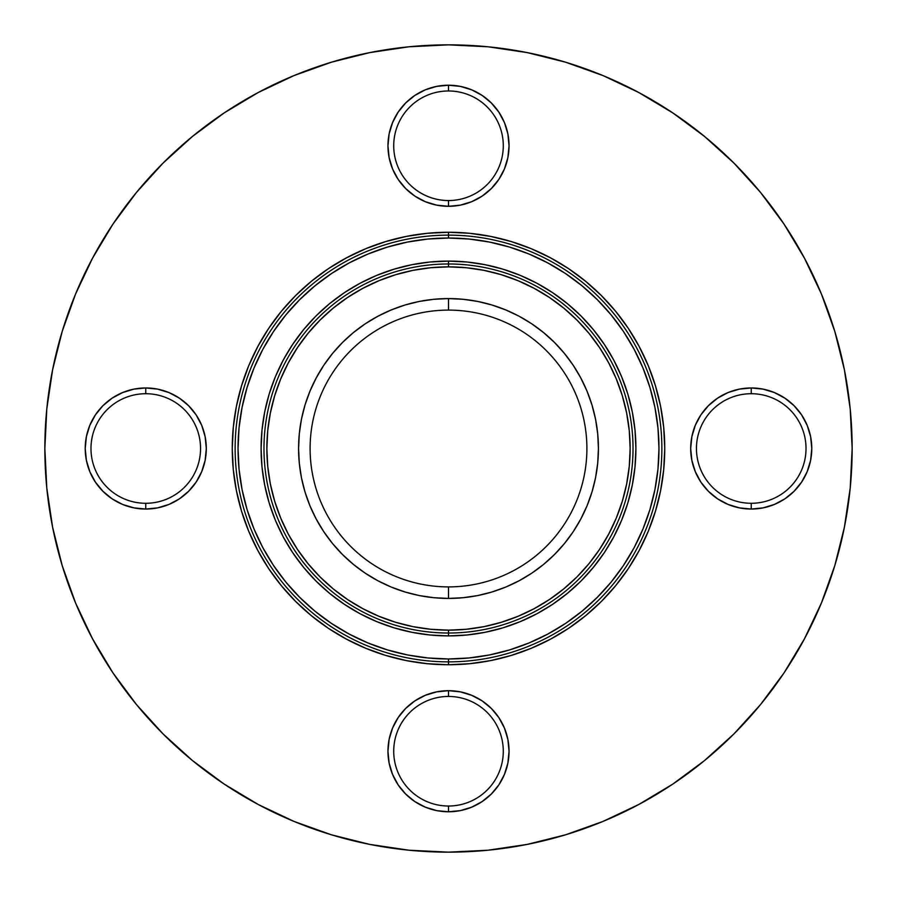<?xml version="1.0" encoding="UTF-8"?>
<svg xmlns="http://www.w3.org/2000/svg" width="897" height="897" viewBox="0 0 897 897"><rect width="100%" height="100%" fill="white"/><g stroke="black" fill="none" stroke-linecap="round" stroke-linejoin="round"><path stroke-width="1.35" d="M448.5 235.137L448.5 238.03A210.47 210.47 0 0 1 658.97 448.5A210.47 210.47 0 0 1 448.5 658.97L448.5 661.863A213.363 213.363 0 0 0 661.863 448.5A213.363 213.363 0 0 0 448.5 235.137A213.363 213.363 0 0 0 235.137 448.5A213.363 213.363 0 0 0 448.5 661.863L448.5 664.744A216.244 216.244 0 0 1 232.256 448.5A216.244 216.244 0 0 1 448.5 232.256L448.5 235.137L448.5 232.256L469.692 233.298L490.681 236.416L511.268 241.573L531.248 248.716L550.433 257.798L568.642 268.708L585.685 281.344L601.405 295.595L615.656 311.315L628.292 328.358L639.202 346.567L648.284 365.752L655.427 385.732L660.584 406.319L663.702 427.308L664.744 448.5L663.702 469.692L660.584 490.681L655.427 511.268L648.284 531.248L639.202 550.433L628.292 568.642L615.656 585.685L601.405 601.405L585.685 615.656L568.642 628.292L550.433 639.202L531.248 648.284L511.268 655.427L490.681 660.584L469.692 663.702L448.5 664.744L427.308 663.702L406.319 660.584L385.732 655.427L365.752 648.284L346.567 639.202L328.358 628.292L311.315 615.656L295.595 601.405L281.344 585.685L268.708 568.642L257.798 550.433L248.716 531.248L241.573 511.268L236.416 490.681L233.298 469.692L232.256 448.5L233.298 427.308L236.416 406.319L241.573 385.732L248.716 365.752L257.798 346.567L268.708 328.358L281.344 311.315L295.595 295.595L311.315 281.344L328.358 268.708L346.567 257.798L365.752 248.716L385.732 241.573L406.319 236.416L427.308 233.298L448.5 232.256A216.244 216.244 0 0 1 664.744 448.5A216.244 216.244 0 0 1 448.5 664.744L448.5 661.863A213.363 213.363 0 0 0 661.863 448.5A213.363 213.363 0 0 0 448.5 235.137A213.363 213.363 0 0 0 235.137 448.5A213.363 213.363 0 0 0 448.5 661.863L448.5 658.97L469.131 657.961L489.56 654.933L509.597 649.91L529.051 642.958L547.719 634.123L565.435 623.505L582.018 611.205L597.324 597.324L611.205 582.018L623.505 565.435L634.123 547.719L642.958 529.051L649.91 509.597L654.933 489.56L657.961 469.131L658.97 448.5L657.961 427.869L654.933 407.44L649.91 387.403L642.958 367.949L634.123 349.281L623.505 331.565L611.205 314.982L597.324 299.676L582.018 285.795L565.435 273.495L547.719 262.877L529.051 254.042L509.597 247.09L489.56 242.067L469.131 239.039L448.5 238.03L427.869 239.039L407.44 242.067L387.403 247.09L367.949 254.042L349.281 262.877L331.565 273.495L314.982 285.795L299.676 299.676L285.795 314.982L273.495 331.565L262.877 349.281L254.042 367.949L247.09 387.403L242.067 407.44L239.039 427.869L238.03 448.5L239.039 469.131L242.067 489.56L247.09 509.597L254.042 529.051L262.877 547.719L273.495 565.435L285.795 582.018L299.676 597.324L314.982 611.205L331.565 623.505L349.281 634.123L367.949 642.958L387.403 649.91L407.44 654.933L427.869 657.961L448.5 658.97A210.47 210.47 0 0 1 238.03 448.5A210.47 210.47 0 0 1 448.5 238.03L448.5 235.137M448.5 263.976L448.5 266.858A181.643 181.643 0 0 1 630.143 448.5A181.643 181.643 0 0 1 448.5 630.143L448.5 633.024A184.524 184.524 0 0 0 633.024 448.5A184.524 184.524 0 0 0 448.5 263.976A184.524 184.524 0 0 0 263.976 448.5A184.524 184.524 0 0 0 448.5 633.024L448.5 635.906A187.406 187.406 0 0 1 261.094 448.5A187.406 187.406 0 0 1 448.5 261.094L448.5 263.976L448.5 261.094L466.866 261.991L485.064 264.693L502.903 269.156L520.215 275.357L536.843 283.217L552.619 292.68L567.386 303.635L581.021 315.979L593.366 329.614L604.32 344.381L613.783 360.157L621.643 376.785L627.844 394.097L632.307 411.936L635.009 430.134L635.906 448.5L635.009 466.866L632.307 485.064L627.844 502.903L621.643 520.215L613.783 536.843L604.32 552.619L593.366 567.386L581.021 581.021L567.386 593.366L552.619 604.32L536.843 613.783L520.215 621.643L502.903 627.844L485.064 632.307L466.866 635.009L448.5 635.906L430.134 635.009L411.936 632.307L394.097 627.844L376.785 621.643L360.157 613.783L344.381 604.32L329.614 593.366L315.979 581.021L303.635 567.386L292.68 552.619L283.217 536.843L275.357 520.215L269.156 502.903L264.693 485.064L261.991 466.866L261.094 448.5L261.991 430.134L264.693 411.936L269.156 394.097L275.357 376.785L283.217 360.157L292.68 344.381L303.635 329.614L315.979 315.979L329.614 303.635L344.381 292.68L360.157 283.217L376.785 275.357L394.097 269.156L411.936 264.693L430.134 261.991L448.5 261.094A187.406 187.406 0 0 1 635.906 448.5A187.406 187.406 0 0 1 448.5 635.906L448.5 633.024A184.524 184.524 0 0 0 633.024 448.5A184.524 184.524 0 0 0 448.5 263.976A184.524 184.524 0 0 0 263.976 448.5A184.524 184.524 0 0 0 448.5 633.024L448.5 630.143L466.305 629.268L483.932 626.655L501.232 622.316L518.006 616.317L534.13 608.693L549.413 599.532L563.731 588.914L576.939 576.939L588.914 563.731L599.532 549.413L608.693 534.13L616.317 518.006L622.316 501.232L626.655 483.932L629.268 466.305L630.143 448.5L629.268 430.695L626.655 413.069L622.316 395.768L616.317 378.994L608.693 362.87L599.532 347.588L588.914 333.269L576.939 320.061L563.731 308.086L549.413 297.468L534.13 288.307L518.006 280.683L501.232 274.684L483.932 270.345L466.305 267.732L448.5 266.858L430.695 267.732L413.069 270.345L395.768 274.684L378.994 280.683L362.87 288.307L347.588 297.468L333.269 308.086L320.061 320.061L308.086 333.269L297.468 347.588L288.307 362.87L280.683 378.994L274.684 395.768L270.345 413.069L267.732 430.695L266.858 448.5L267.732 466.305L270.345 483.932L274.684 501.232L280.683 518.006L288.307 534.13L297.468 549.413L308.086 563.731L320.061 576.939L333.269 588.914L347.588 599.532L362.87 608.693L378.994 616.317L395.768 622.316L413.069 626.655L430.695 629.268L448.5 630.143A181.643 181.643 0 0 1 266.858 448.5A181.643 181.643 0 0 1 448.5 266.858L448.5 263.976M448.5 310.104A138.396 138.396 0 0 0 310.104 448.5A138.396 138.396 0 0 0 448.5 586.896L448.5 598.422A149.922 149.922 0 0 1 298.578 448.5A149.922 149.922 0 0 1 448.5 298.578L448.5 310.104A138.396 138.396 0 0 1 586.896 448.5A138.396 138.396 0 0 1 448.5 586.896A138.396 138.396 0 0 1 310.104 448.5A138.396 138.396 0 0 1 448.5 310.104L448.5 298.578L463.2 299.295L477.753 301.448L492.027 305.025L505.874 309.981L519.172 316.271L531.798 323.839L543.616 332.608L554.514 342.486L564.392 353.384L573.161 365.202L580.729 377.828L587.019 391.126L591.975 404.973L595.552 419.247L597.705 433.8L598.422 448.5L597.705 463.2L595.552 477.753L591.975 492.027L587.019 505.874L580.729 519.172L573.161 531.798L564.392 543.616L554.514 554.514L543.616 564.392L531.798 573.161L519.172 580.729L505.874 587.019L492.027 591.975L477.753 595.552L463.2 597.705L448.5 598.422L433.8 597.705L419.247 595.552L404.973 591.975L391.126 587.019L377.828 580.729L365.202 573.161L353.384 564.392L342.486 554.514L332.608 543.616L323.839 531.798L316.271 519.172L309.981 505.874L305.025 492.027L301.448 477.753L299.295 463.2L298.578 448.5L299.295 433.8L301.448 419.247L305.025 404.973L309.981 391.126L316.271 377.828L323.839 365.202L332.608 353.384L342.486 342.486L353.384 332.608L365.202 323.839L377.828 316.271L391.126 309.981L404.973 305.025L419.247 301.448L433.8 299.295L448.5 298.578A149.922 149.922 0 0 1 598.422 448.5A149.922 149.922 0 0 1 448.5 598.422L448.5 586.896A138.396 138.396 0 0 0 586.896 448.5A138.396 138.396 0 0 0 448.5 310.104M145.763 393.716A54.784 54.784 0 0 0 90.978 448.5A54.784 54.784 0 0 0 145.763 503.284L145.763 509.048A60.548 60.548 0 0 1 85.215 448.5A60.548 60.548 0 0 1 145.763 387.953L145.763 393.716A54.784 54.784 0 0 1 200.547 448.5A54.784 54.784 0 0 1 145.763 503.284A54.784 54.784 0 0 1 90.978 448.5A54.784 54.784 0 0 1 145.763 393.716L145.763 387.953L157.569 389.119L168.928 392.561L179.4 398.156L188.572 405.691L196.107 414.863L201.702 425.335L205.144 436.693L206.31 448.5L205.144 460.307L201.702 471.665L196.107 482.138L188.572 491.309L179.4 498.844L168.928 504.439L157.569 507.881L145.763 509.048L133.956 507.881L122.597 504.439L112.125 498.844L102.953 491.309L95.418 482.138L89.823 471.665L86.381 460.307L85.215 448.5L86.381 436.693L89.823 425.335L95.418 414.863L102.953 405.691L112.125 398.156L122.597 392.561L133.956 389.119L145.763 387.953A60.548 60.548 0 0 1 206.31 448.5A60.548 60.548 0 0 1 145.763 509.048L145.763 503.284A54.784 54.784 0 0 0 200.547 448.5A54.784 54.784 0 0 0 145.763 393.716M448.5 90.978A54.784 54.784 0 0 0 393.716 145.763A54.784 54.784 0 0 0 448.5 200.547L448.5 206.31A60.548 60.548 0 0 1 387.953 145.763A60.548 60.548 0 0 1 448.5 85.215L448.5 90.978A54.784 54.784 0 0 1 503.284 145.763A54.784 54.784 0 0 1 448.5 200.547A54.784 54.784 0 0 1 393.716 145.763A54.784 54.784 0 0 1 448.5 90.978L448.5 85.215L460.307 86.381L471.665 89.823L482.138 95.418L491.309 102.953L498.844 112.125L504.439 122.597L507.881 133.956L509.048 145.763L507.881 157.569L504.439 168.928L498.844 179.4L491.309 188.572L482.138 196.107L471.665 201.702L460.307 205.144L448.5 206.31L436.693 205.144L425.335 201.702L414.863 196.107L405.691 188.572L398.156 179.4L392.561 168.928L389.119 157.569L387.953 145.763L389.119 133.956L392.561 122.597L398.156 112.125L405.691 102.953L414.863 95.418L425.335 89.823L436.693 86.381L448.5 85.215A60.548 60.548 0 0 1 509.048 145.763A60.548 60.548 0 0 1 448.5 206.31L448.5 200.547A54.784 54.784 0 0 0 503.284 145.763A54.784 54.784 0 0 0 448.5 90.978M751.238 393.716A54.784 54.784 0 0 0 696.453 448.5A54.784 54.784 0 0 0 751.238 503.284L751.238 509.048A60.548 60.548 0 0 1 690.69 448.5A60.548 60.548 0 0 1 751.238 387.953L751.238 393.716A54.784 54.784 0 0 1 806.022 448.5A54.784 54.784 0 0 1 751.238 503.284A54.784 54.784 0 0 1 696.453 448.5A54.784 54.784 0 0 1 751.238 393.716L751.238 387.953L763.044 389.119L774.403 392.561L784.875 398.156L794.047 405.691L801.582 414.863L807.177 425.335L810.619 436.693L811.785 448.5L810.619 460.307L807.177 471.665L801.582 482.138L794.047 491.309L784.875 498.844L774.403 504.439L763.044 507.881L751.238 509.048L739.431 507.881L728.072 504.439L717.6 498.844L708.428 491.309L700.893 482.138L695.298 471.665L691.856 460.307L690.69 448.5L691.856 436.693L695.298 425.335L700.893 414.863L708.428 405.691L717.6 398.156L728.072 392.561L739.431 389.119L751.238 387.953A60.548 60.548 0 0 1 811.785 448.5A60.548 60.548 0 0 1 751.238 509.048L751.238 503.284A54.784 54.784 0 0 0 806.022 448.5A54.784 54.784 0 0 0 751.238 393.716M448.5 696.453A54.784 54.784 0 0 0 393.716 751.238A54.784 54.784 0 0 0 448.5 806.022L448.5 811.785A60.548 60.548 0 0 1 387.953 751.238A60.548 60.548 0 0 1 448.5 690.69L448.5 696.453A54.784 54.784 0 0 1 503.284 751.238A54.784 54.784 0 0 1 448.5 806.022A54.784 54.784 0 0 1 393.716 751.238A54.784 54.784 0 0 1 448.5 696.453L448.5 690.69L460.307 691.856L471.665 695.298L482.138 700.893L491.309 708.428L498.844 717.6L504.439 728.072L507.881 739.431L509.048 751.238L507.881 763.044L504.439 774.403L498.844 784.875L491.309 794.047L482.138 801.582L471.665 807.177L460.307 810.619L448.5 811.785L436.693 810.619L425.335 807.177L414.863 801.582L405.691 794.047L398.156 784.875L392.561 774.403L389.119 763.044L387.953 751.238L389.119 739.431L392.561 728.072L398.156 717.6L405.691 708.428L414.863 700.893L425.335 695.298L436.693 691.856L448.5 690.69A60.548 60.548 0 0 1 509.048 751.238A60.548 60.548 0 0 1 448.5 811.785L448.5 806.022A54.784 54.784 0 0 0 503.284 751.238A54.784 54.784 0 0 0 448.5 696.453M448.5 44.85A403.65 403.65 0 0 1 852.15 448.5A403.65 403.65 0 0 1 448.5 852.15L488.069 850.21L527.245 844.391L565.671 834.771L602.975 821.428L638.776 804.486L672.761 784.124L704.571 760.521L733.925 733.925L760.521 704.571L784.124 672.761L804.486 638.776L821.428 602.975L834.771 565.671L844.391 527.245L850.21 488.069L852.15 448.5L850.21 408.931L844.391 369.755L834.771 331.329L821.428 294.025L804.486 258.224L784.124 224.239L760.521 192.429L733.925 163.075L704.571 136.479L672.761 112.876L638.776 92.514L602.975 75.572L565.671 62.229L527.245 52.609L488.069 46.79L448.5 44.85L408.931 46.79L369.755 52.609L331.329 62.229L294.025 75.572L258.224 92.514L224.239 112.876L192.429 136.479L163.075 163.075L136.479 192.429L112.876 224.239L92.514 258.224L75.572 294.025L62.229 331.329L52.609 369.755L46.79 408.931L44.85 448.5L46.79 488.069L52.609 527.245L62.229 565.671L75.572 602.975L92.514 638.776L112.876 672.761L136.479 704.571L163.075 733.925L192.429 760.521L224.239 784.124L258.224 804.486L294.025 821.428L331.329 834.771L369.755 844.391L408.931 850.21L448.5 852.15A403.65 403.65 0 0 1 44.85 448.5A403.65 403.65 0 0 1 448.5 44.85M565.671 834.771L602.975 821.428M784.124 672.761L804.486 638.776M834.771 331.329L821.428 294.025M672.761 112.876L638.776 92.514M331.329 62.229L294.025 75.572M112.876 224.239L92.514 258.224M62.229 565.671L75.572 602.975M224.239 784.124L258.224 804.486"/></g></svg>
